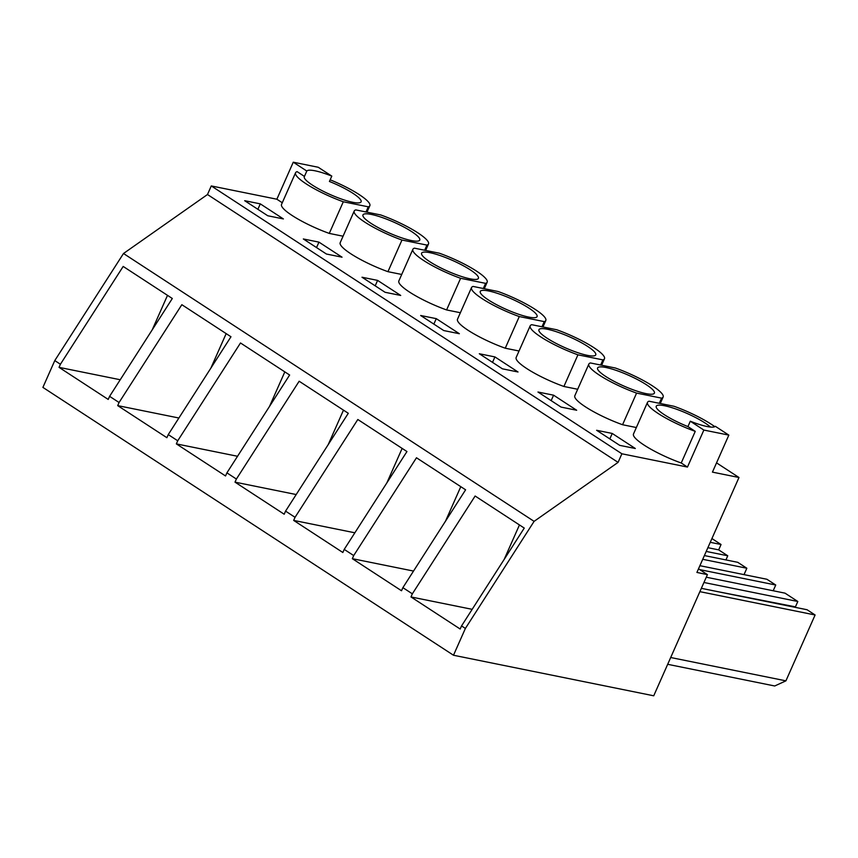 <?xml version="1.0" encoding="UTF-8"?>
<svg xmlns="http://www.w3.org/2000/svg" width="858" height="858" viewBox="0 0 858 858"><rect width="100%" height="100%" fill="white"/><g stroke="black" fill="none" stroke-linecap="round" stroke-linejoin="round"><path stroke-width="1.29" d="M293.264 162.205L306.81 171.042A31.07 5.877 23.9 0 1 331.799 176.105L318.243 167.267L293.264 162.205L276.866 199.217L211.282 185.939L207.486 194.519L123.498 253.507L54.783 360.575L42.9 387.398L453.496 655.244L653.732 695.795L707.421 574.635L696.91 572.436L738.985 477.498L712.44 472.125L728.839 435.113L715.293 426.276A31.07 5.877 23.9 0 1 690.304 421.214L687.934 426.576L695.248 431.359L681.231 462.998L687.462 467.063L621.889 453.785L618.082 462.376L534.094 521.364L465.39 628.431L453.496 655.244M698.519 568.822L707.421 574.635M54.783 360.575L60.414 364.253L59.041 367.353L108.215 399.431L109.599 396.332L119.069 402.509L117.696 405.62L166.881 437.698L168.254 434.598L177.735 440.776L176.351 443.886L225.536 475.965L226.909 472.855L230.759 475.364L236.39 479.043L235.006 482.142L284.191 514.232L285.564 511.121L289.414 513.631L295.045 517.31L293.672 520.409L342.846 552.498L344.219 549.388L353.7 555.566L352.327 558.676L401.512 590.754L402.885 587.655L412.355 593.833L475.128 496.021L524.259 528.078L461.54 625.922L465.39 628.431M461.54 625.922L460.167 629.021L410.982 596.943L412.355 593.833M60.414 364.253L123.187 266.441L172.319 298.487L109.599 396.332M119.069 402.509L181.842 304.697L230.974 336.754L168.254 434.598M177.735 440.776L240.497 342.964L289.639 375.021L226.909 472.855M236.39 479.043L299.152 381.231L348.294 413.288L285.564 511.121M295.045 517.31L357.818 419.498L406.949 451.544L344.219 549.388M353.7 555.566L416.473 457.764L465.604 489.811L402.885 587.655M123.498 253.507L534.094 521.364M207.486 194.519L618.082 462.376M211.282 185.939L621.889 453.785M343.061 236.207L329.279 233.408L343.307 201.769L368.286 206.821A40.626 7.69 23.9 0 0 369.852 205.695A40.626 7.69 23.9 0 0 330.158 179.794M306.81 171.042L304.44 176.416L297.115 171.643A40.626 7.69 23.9 0 0 295.56 172.769L281.531 204.418A40.626 7.69 23.9 0 0 329.279 233.408M276.866 199.217L282.271 202.745M714.8 426.683A40.626 7.69 23.9 0 0 674.045 406.284L649.066 401.222A40.626 7.69 23.9 0 0 647.5 402.359L633.483 434.009A40.626 7.69 23.9 0 0 681.231 462.998M716.548 462.87L738.985 477.498M267.771 215.766L244.68 200.697L260.296 203.861L283.387 218.929L267.771 215.766M436.272 318.65L459.362 333.719L443.747 330.555L420.656 315.497L436.272 318.65L433.848 324.099M577.691 389.264L563.91 386.475L577.938 354.826L602.917 359.888A40.626 7.69 23.9 0 0 604.472 358.751A40.626 7.69 23.9 0 0 556.724 329.751L531.745 324.699A40.626 7.69 23.9 0 0 530.19 325.826A40.626 7.69 23.9 0 0 577.938 354.826M530.19 325.826L516.162 357.475A40.626 7.69 23.9 0 0 563.91 386.475M494.927 356.917L479.311 353.753L502.402 368.822L518.018 371.986L494.927 356.917L492.513 362.366M354.215 211.036L340.197 242.685A40.626 7.69 23.9 0 0 387.945 271.675L401.962 240.036L426.941 245.088A40.626 7.69 23.9 0 0 428.507 243.962A40.626 7.69 23.9 0 0 380.759 214.961L355.78 209.899A40.626 7.69 23.9 0 0 354.215 211.036A40.626 7.69 23.9 0 0 401.962 240.036M401.716 274.463L387.945 271.675M326.437 254.032L303.335 238.964L318.951 242.128L342.042 257.185L326.437 254.032M460.381 312.73L446.6 309.942L460.617 278.292L485.596 283.354A40.626 7.69 23.9 0 0 487.162 282.218A40.626 7.69 23.9 0 0 439.414 253.228L414.435 248.166A40.626 7.69 23.9 0 0 412.87 249.303A40.626 7.69 23.9 0 0 460.617 278.292M412.87 249.303L398.852 280.941A40.626 7.69 23.9 0 0 446.6 309.942M385.092 292.288L400.707 295.452L377.606 280.394L362.001 277.231L385.092 292.288M636.346 427.531L622.565 424.731L636.593 393.093L661.572 398.144A40.626 7.69 23.9 0 0 663.137 397.018A40.626 7.69 23.9 0 0 615.39 368.018L590.401 362.955A40.626 7.69 23.9 0 0 588.845 364.092A40.626 7.69 23.9 0 0 636.593 393.093M588.845 364.092L574.817 395.742A40.626 7.69 23.9 0 0 622.565 424.731M561.057 407.089L537.966 392.02L553.582 395.184L576.673 410.253L561.057 407.089M612.237 433.451L596.621 430.287L619.723 445.356L635.328 448.509L612.237 433.451L609.824 438.899M519.036 350.997L505.255 348.209L519.283 316.559L544.262 321.621A40.626 7.69 23.9 0 0 545.817 320.484A40.626 7.69 23.9 0 0 498.069 291.495L473.09 286.433A40.626 7.69 23.9 0 0 471.525 287.569A40.626 7.69 23.9 0 0 519.283 316.559M471.525 287.569L457.507 319.208A40.626 7.69 23.9 0 0 505.255 348.209M331.799 176.105L329.418 181.467A31.07 5.877 23.9 0 1 340.916 186.583A31.07 5.877 23.9 0 1 361.111 201.823A31.07 5.877 23.9 0 1 324.485 191.881A31.07 5.877 23.9 0 1 304.3 176.641A31.07 5.877 23.9 0 1 304.44 176.416M59.041 367.353L120.227 379.74M152.231 329.826L167.503 295.356M366.001 211.969L368.286 206.821M295.56 172.769A40.626 7.69 23.9 0 0 343.307 201.769M260.296 203.861L257.883 209.309M687.462 467.063L703.86 430.062L728.839 435.113M703.86 430.062L690.304 421.214M647.5 402.359A40.626 7.69 23.9 0 0 695.248 431.359M710.456 427.048A31.07 5.877 23.9 0 0 692.867 416.162A31.07 5.877 23.9 0 0 656.241 406.231A31.07 5.877 23.9 0 0 676.426 421.471A31.07 5.877 23.9 0 0 687.934 426.576M410.982 596.943L472.168 609.33M504.172 559.416L519.455 524.935M706.284 577.209L785.027 593.157L797.811 601.49L795.43 606.853L717.159 591.527M773.197 590.754L775.739 585.017L766.923 579.268L699.903 565.69M699.742 569.626L775.739 585.017M667.685 664.307L774.71 685.982L785.917 680.844L670.699 657.518M699.881 591.655L815.1 614.982L785.917 680.844M815.1 614.982L807.056 609.738L701.351 588.331M703.946 582.485L797.811 601.49M117.696 405.62L178.882 418.007M210.886 368.093L226.169 333.612M424.667 250.236L426.941 245.088M318.951 242.128L316.538 247.576M383.14 230.148A31.07 5.877 23.9 0 0 419.766 240.079A31.07 5.877 23.9 0 0 399.581 224.839A31.07 5.877 23.9 0 0 362.955 214.908A31.07 5.877 23.9 0 0 383.14 230.148M176.351 443.886L237.548 456.274M269.541 406.36L284.824 371.879M483.322 288.502L485.596 283.354M377.606 280.394L375.193 285.843M441.806 268.415A31.07 5.877 23.9 0 0 478.421 278.346A31.07 5.877 23.9 0 0 458.236 263.106A31.07 5.877 23.9 0 0 421.61 253.174A31.07 5.877 23.9 0 0 441.806 268.415M235.006 482.142L296.203 494.54M328.206 444.626L343.479 410.145M541.977 326.769L544.262 321.621M500.461 306.681A31.07 5.877 23.9 0 0 537.076 316.613A31.07 5.877 23.9 0 0 516.891 301.373A31.07 5.877 23.9 0 0 480.266 291.441A31.07 5.877 23.9 0 0 500.461 306.681M293.672 520.409L354.858 532.797M386.861 482.882L402.134 448.412M600.632 365.036L602.917 359.888M559.116 344.937A31.07 5.877 23.9 0 0 595.742 354.88A31.07 5.877 23.9 0 0 575.546 339.639A31.07 5.877 23.9 0 0 538.931 329.697A31.07 5.877 23.9 0 0 559.116 344.937M744.025 574.635L746.846 568.243L737.762 562.322L704.386 555.566M706.22 551.437L727.756 555.791L718.672 549.871L721.052 544.508L711.925 538.556M727.756 555.791L725.932 559.92M702.734 559.309L746.846 568.243M707.882 547.683L718.672 549.871M710.263 542.32L721.052 544.508M352.327 558.676L413.513 571.063M445.516 521.149L460.789 486.679M659.287 403.292L661.572 398.144M553.582 395.184L551.168 400.632M617.771 383.204A31.07 5.877 23.9 0 0 654.397 393.146A31.07 5.877 23.9 0 0 634.201 377.906A31.07 5.877 23.9 0 0 597.586 367.964A31.07 5.877 23.9 0 0 617.771 383.204M366.977 212.173L369.852 205.695M425.632 250.439L428.507 243.962M484.287 288.696L487.162 282.218M542.953 326.962L545.817 320.484M601.608 365.229L604.472 358.751M660.263 403.496L663.137 397.018"/></g></svg>
